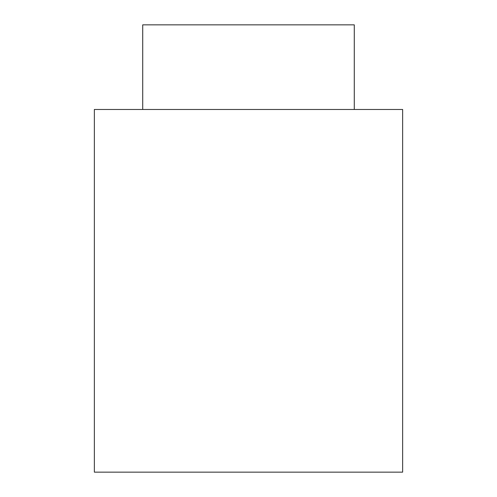<?xml version="1.0" encoding="UTF-8"?>
<svg xmlns="http://www.w3.org/2000/svg" width="497" height="497" viewBox="0 0 497 497"><rect width="100%" height="100%" fill="white"/><g stroke="black" fill="none" stroke-linecap="round" stroke-linejoin="round"><path stroke-width="0.75" d="M142.72 24.85L354.28 24.85L142.72 24.85L142.72 109.477L142.72 24.85M94.362 109.477L402.638 109.477L94.362 109.477L94.362 472.15L402.638 472.15L94.362 472.15L94.362 109.477M354.28 109.477L354.28 24.85M402.638 472.15L402.638 109.477"/></g></svg>
